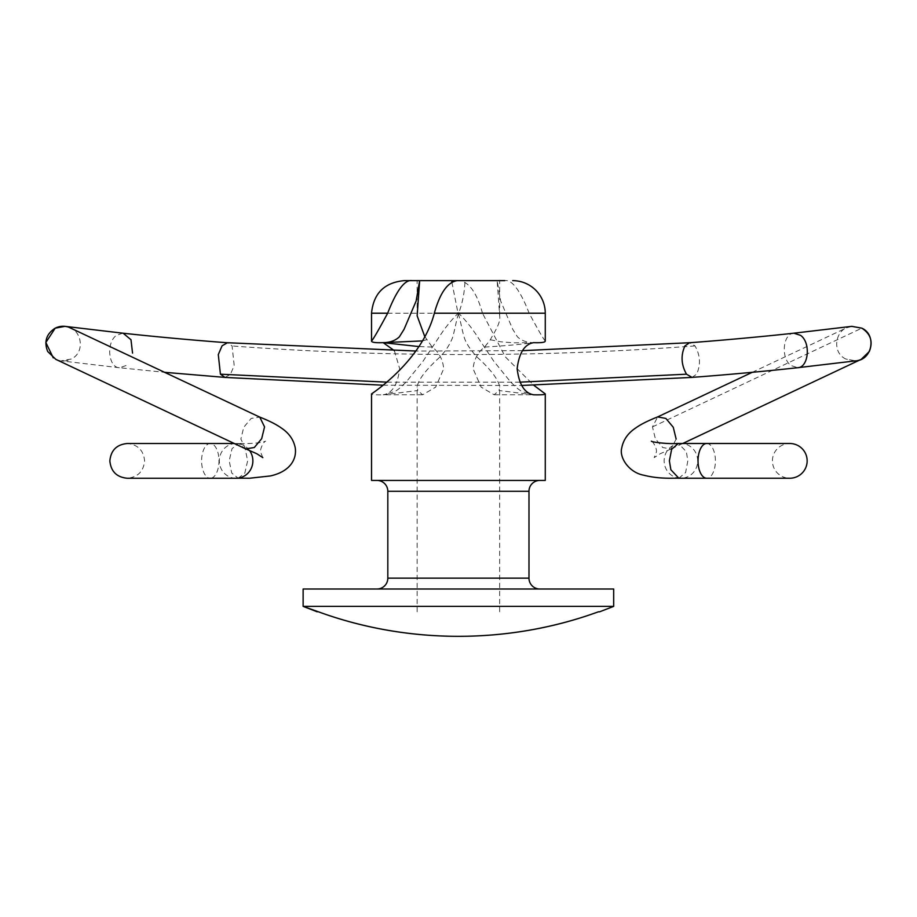 <?xml version="1.0" encoding="UTF-8"?>
<svg xmlns="http://www.w3.org/2000/svg" width="917" height="917" viewBox="0 0 917 917"><rect width="100%" height="100%" fill="white"/><g stroke="black" fill="none" stroke-linecap="round" stroke-linejoin="round"><path stroke-width="0.69" stroke-dasharray="4.58 3.44" d="M318.428 611.811L317.213 611.811M599.592 611.811L598.388 611.811M303.126 606.378L613.679 606.378M458.924 312.571C451.37 319.781 444.103 328.962 437.1 340.104L423.138 361.057L406.025 382.171C400.523 387.295 400.718 387.753 395.089 391.444L383.994 394.78L417.739 390.504L417.155 386.676C418.484 379.661 425.499 370.319 438.188 358.662C444.55 352.667 449.319 345.709 452.482 337.811C453.972 333.926 456.849 317.454 458.924 312.571C462.661 302.255 464.69 291.606 464.988 280.636L457.17 280.636M394.344 350.649L399.674 368.714C397.726 384.567 392.224 393.255 383.18 394.78L384.097 394.78A115.966 100.423 -90 0 1 383.18 394.803C375.489 394.963 371.603 394.665 371.534 393.92M424.686 336.379L432.182 347.05C438.899 352.082 442.751 359.304 443.725 368.714L435.667 387.123L422.668 394.78L417.739 390.504M457.881 312.571C465.435 319.781 472.713 328.962 479.706 340.104L493.678 361.057L510.78 382.171C516.282 387.295 516.099 387.753 521.716 391.444L532.811 394.78L499.066 390.504L499.662 386.699C498.091 379.191 490.71 369.459 477.516 357.481C470.868 350.443 466.512 344.013 464.483 338.224C462.42 332.321 459.944 317.431 457.881 312.571L451.852 282.046M533.637 394.78L532.72 394.78A115.966 100.423 90 0 0 533.637 394.803M484.623 347.05C504.041 345.915 520.375 344.448 533.637 342.66C526.885 342.58 521.486 340.643 517.429 336.826L512.706 329.226L500.659 300.994L497.152 280.636L499.662 315.792C500.82 323.231 494.423 331.988 490.308 339.76L484.623 347.05C477.917 352.059 474.078 359.281 473.08 368.714L481.138 387.123L494.137 394.78L499.066 390.504M417.143 611.811L417.143 386.676M417.143 315.792L417.143 280.636L419.917 280.636M419.654 280.636L417.143 280.636M499.662 611.811L499.662 386.699M499.662 315.792L499.662 280.636M539.838 480.428L376.967 480.428L539.838 480.428M539.838 589.012L376.967 589.012L539.838 589.012M545.271 341.021C543.701 339.519 538.325 330.246 529.143 313.213C522.885 297.051 513.772 279.089 504.786 280.636L497.152 280.636M545.271 480.428L371.534 480.428M371.534 313.213L482.48 313.213L505.278 356.839L533.717 385.197M482.48 313.213C476.863 293.027 469.252 282.172 459.635 280.636L412.02 280.636M432.182 347.05L418.737 346.557M426.497 339.76L422.164 340.918M490.308 339.76L501.037 341.846L513.864 342.809L533.637 342.66M303.126 589.012L613.679 589.012M249.458 450.373A17.377 16.781 -90 0 0 236.093 443.507A17.377 16.781 -90 0 0 219.312 460.884A17.377 16.781 -90 0 0 236.093 478.25L210.291 478.25A17.377 8.689 90 0 0 218.98 460.884A17.377 8.689 90 0 0 210.291 443.507A17.377 8.689 90 0 0 201.602 460.884A17.377 8.689 90 0 0 210.291 478.25L127.222 478.25C137.779 477.23 143.568 471.43 144.599 460.884C143.568 450.327 137.779 444.539 127.222 443.507L238.569 443.507M706.72 443.496A17.377 8.689 90 0 1 715.409 460.861A17.377 8.689 90 0 1 706.72 478.238L789.789 478.238A17.377 17.377 0 0 1 772.412 460.861A17.377 17.377 0 0 1 789.778 443.496L680.918 443.496A17.377 16.781 -90 0 0 664.137 460.861A17.377 16.781 -90 0 0 680.918 478.238A17.377 16.781 -90 0 0 697.699 460.861A17.377 16.781 -90 0 0 680.918 443.496M238.168 478.193L244.793 473.161L247.636 460.827L245.137 448.596L238.729 443.45L232.047 448.585L229.181 460.815L231.749 473.046L238.156 478.193M245.653 448.86L240.862 439.083L243.75 427.265L251.166 418.427L259.775 417.132M119.29 367.717L61.152 360.862L71.136 359.051C86.324 352.254 81.533 327.117 64.969 326.349M122.798 333.18L116.413 335.381C105.856 342.798 108.378 367.946 119.669 367.751L164.773 372.325M126.042 365.551L119.669 367.751M678.855 478.238L685.618 472.53L687.83 460.804L686.34 451.68L678.442 443.496M676.15 439.071L670.912 449.032L662.739 447.519L655.346 438.693L652.457 426.886L657.684 416.926M852.042 326.326C835.467 327.117 830.699 352.243 845.887 359.04L855.664 360.862L861.201 359.338M794.225 333.169C782.958 332.963 780.424 358.123 790.981 365.539L797.71 367.706M387.822 491.283L528.983 491.283M528.983 578.146L387.822 578.146M529.143 313.213L545.271 313.213M224.986 377.437L230.419 374.354L234.202 365.574L232.081 345.961L227.634 342.729M652.457 426.886L861.82 328.16M692.026 377.38L696.599 374.205C700.863 364.771 700.336 355.349 695.017 345.927L689.573 342.74M519.939 382.16L386.974 382.16M695.017 345.927C540.709 357.424 386.389 357.435 232.081 345.961M422.668 394.78L384.097 394.78M494.137 394.78L532.72 394.78M262.824 457.629L260.852 452.734C259.27 449.147 264.36 440.802 265.666 441.18L263.076 441.983C256.003 443.599 244.942 443.69 238.729 443.45M55.811 359.349L58.092 360.232C62.769 361.481 67.113 361.092 71.136 359.051M224.287 377.345L224.986 377.391M670.912 449.043L660.274 453.697L654.199 457.606L656.159 452.723C657.844 449.17 652.285 440.355 651.345 441.169M752.238 372.313L846.517 327.85L851.79 326.36M383.088 385.209L521.635 385.472M522.461 350.661L415.768 351.028M671.37 448.849L682.729 443.496M855.32 360.897L845.887 359.04M678.156 478.193L678.844 478.181M236.093 443.507L234.293 443.507"/><path stroke-width="1.38" d="M317.213 611.811L303.126 606.378L303.126 589.012L613.679 589.012L613.679 606.378L599.592 611.811L613.679 606.378L303.126 606.378L318.428 611.811C408.26 644.513 508.935 644.479 598.388 611.811C508.545 644.513 407.87 644.479 318.428 611.811M533.637 394.78C524.581 393.255 519.091 384.567 517.142 368.714C519.091 352.862 524.581 344.184 533.637 342.66C541.328 342.935 545.202 342.385 545.271 341.021L545.271 313.213L434.337 313.213C421.786 361.539 370.789 394.276 371.534 393.92L371.534 480.428L545.271 480.428L545.271 393.92C545.202 394.665 541.317 394.963 533.637 394.803L533.637 394.78M451.852 282.046L451.817 280.636L419.654 280.636L417.143 315.792L424.686 336.379M464.988 280.636L496.888 280.636M376.967 480.428A10.855 10.855 0 0 1 387.822 491.283L387.822 578.146L528.983 578.146L528.983 491.283L387.822 491.283M539.838 480.428A10.855 10.855 0 0 0 528.983 491.283M539.838 589.012A10.855 10.855 0 0 1 528.983 578.146M376.967 589.012A10.855 10.855 0 0 0 387.822 578.146M434.337 313.213C439.942 293.027 447.553 282.172 457.17 280.636L504.786 280.636M512.695 280.636A32.576 32.576 0 0 1 545.271 313.213M394.344 350.649L383.18 342.66C389.92 342.58 395.33 340.643 399.376 336.826L404.099 329.226L416.146 300.994L419.654 280.636L404.11 280.636L412.02 280.636C403.033 279.089 393.92 297.051 387.662 313.213C378.469 330.258 373.093 339.531 371.534 341.021C371.591 342.396 375.466 342.935 383.18 342.66L418.737 346.557M371.534 341.021L371.534 313.213C373.471 293.429 384.326 282.574 404.11 280.636M533.717 385.197L545.271 393.92M598.388 611.811L599.592 611.811M451.817 280.636L459.635 280.636M422.164 340.918L383.18 342.66M234.293 443.507L127.222 443.507C116.677 444.539 110.888 450.327 109.857 460.884C110.888 471.43 116.677 477.23 127.222 478.25L236.093 478.25A17.377 16.781 -90 0 0 252.874 460.884A17.377 16.781 -90 0 0 249.458 450.373M680.918 478.238L706.72 478.238A17.377 8.689 90 0 1 698.032 460.861A17.377 8.689 90 0 1 706.72 443.496L789.789 443.496A17.377 17.377 0 0 1 807.155 460.861A17.377 17.377 0 0 1 789.778 478.238L678.855 478.238L670.866 469.756L669.376 460.815L671.645 449.273L678.293 443.496M122.798 333.18L64.969 326.349L55.192 328.171C46.32 333.914 43.821 341.709 47.707 351.532L55.811 359.349L245.641 448.86L254.284 447.53L261.666 438.704L264.555 426.898L259.775 417.132L68.443 327.06C63.881 325.695 59.467 326.074 55.192 328.171L45.85 342.488L53.278 357.871M657.684 416.926L665.868 418.427L673.261 427.253L676.15 439.071M797.354 367.74C808.611 367.946 811.167 342.786 800.598 335.37L793.858 333.192L851.847 326.349L861.82 328.16C877.007 334.957 872.216 360.094 855.664 360.862M227.508 342.763C194.759 340.333 156.165 336.837 123.153 333.215L130.982 339.726L132.552 353.125M387.662 313.213L371.534 313.213M386.974 382.16L220.424 374.193L224.986 377.437M851.79 326.36L861.82 328.16C870.692 333.903 873.19 341.686 869.316 351.52L861.201 359.338L682.729 443.496M522.461 350.661L689.573 342.717L684.93 345.927C680.666 355.349 681.193 364.783 686.512 374.193L519.939 382.16M686.512 374.193L692.026 377.38C724.854 374.996 769.26 370.869 797.71 367.706L855.32 360.897M415.768 351.028L227.508 342.729L222.074 345.801L218.292 354.581L220.424 374.193M236.093 478.25L238.156 478.25M238.168 478.193L249.63 478.227L270.435 475.934C290.265 471.498 296.799 459.142 295.285 448.081C293.738 439.805 289.027 433.088 281.187 427.918C276.326 424.399 269.048 420.743 259.339 416.937M246.1 449.055L256.749 453.709L262.824 457.629M164.773 372.325L224.287 377.345M678.844 478.181L669.066 478.238C664.263 478.147 654.853 478.032 643.78 475.212C628.764 472.507 619.09 457.296 621.726 448.069C623.285 439.793 627.985 433.065 635.825 427.907C640.685 424.388 647.964 420.72 657.672 416.914M651.345 441.169C651.861 442.235 669.169 444.275 678.282 443.438M657.455 417.006L752.238 372.313M689.504 342.74C721.874 340.39 765.89 336.298 793.858 333.192M224.86 377.426L383.088 385.209M521.635 385.472L691.968 377.414M706.72 443.496L678.442 443.496"/></g></svg>
